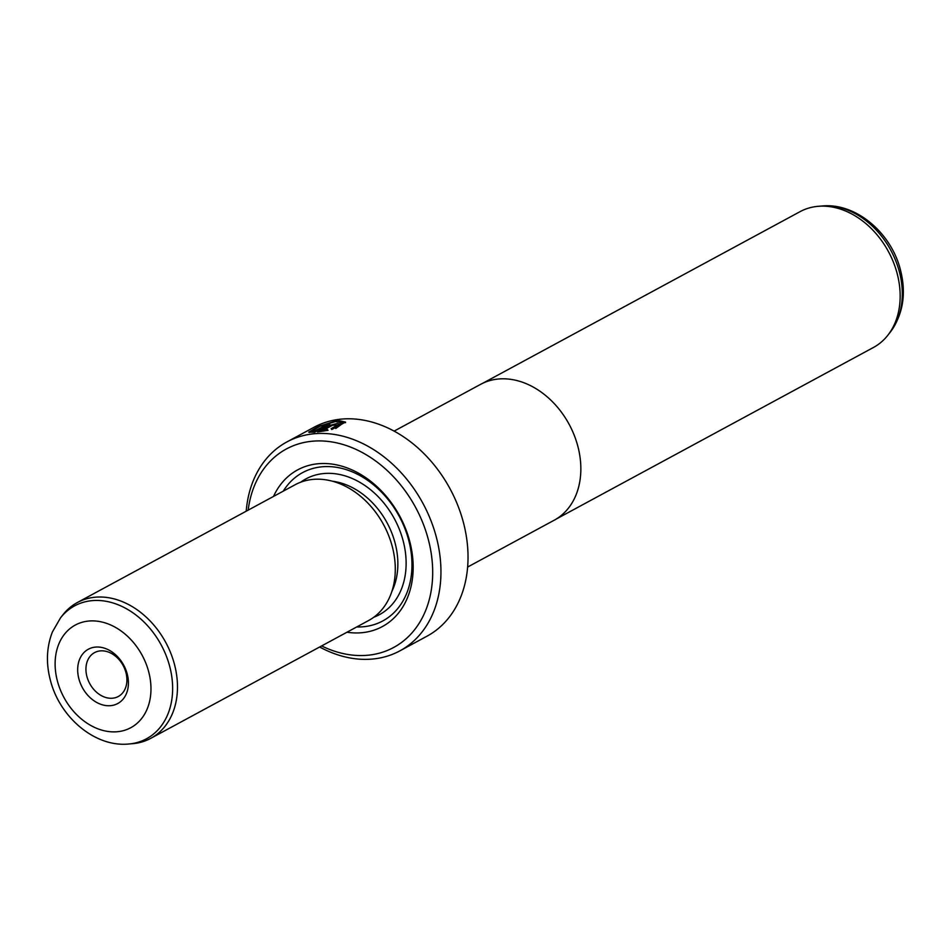 <?xml version="1.0" encoding="UTF-8"?>
<svg xmlns="http://www.w3.org/2000/svg" width="950" height="950" viewBox="0 0 950 950"><rect width="100%" height="100%" fill="white"/><g stroke="black" fill="none" stroke-linecap="round" stroke-linejoin="round"><path stroke-width="1.43" d="M482.873 383.194L800.019 211.672A77.188 58.781 61.6 0 1 818.164 206.316A77.188 58.781 61.6 0 1 896.931 272.674A77.188 58.781 61.6 0 1 887.87 335.207A77.188 58.781 61.6 0 1 873.466 347.463L556.32 518.997M394.119 431.122L480.617 384.334A77.259 58.841 61.6 0 1 577.612 445.396A77.259 58.841 61.6 0 1 554.135 520.256L467.626 567.043M341.774 422.774L335.599 421.527L320.079 426.194L312.312 430.825L314.391 431.241L326.812 424.519A118.762 90.44 61.6 0 1 329.757 424.068L314.569 432.274L308.714 432.143L318.44 426.431L337.772 420.351L345.551 422.085L331.764 429.531L331.122 428.64L341.774 422.774L342.083 423.902L335.766 428.486M312.301 430.754L309.534 432.511M335.516 425.173L332.476 425.267L323.321 430.231L327.406 429.483L328.047 430.314L317.549 431.941L329.472 425.493L337.262 423.439L339.613 424.044L338.592 425.184A118.762 90.44 -118.4 0 0 335.516 425.173L335.089 424.614M127.122 673.633A30.875 23.512 61.6 0 1 111.043 705.624A30.875 23.512 61.6 0 1 78.969 679.143A30.875 23.512 61.6 0 1 95.048 647.14A30.875 23.512 61.6 0 1 127.122 673.633M86.984 676.78A24.938 18.988 -118.4 0 0 118.299 696.492A24.938 18.988 -118.4 0 0 125.875 672.327A24.938 18.988 -118.4 0 0 94.561 652.614A24.938 18.988 -118.4 0 0 86.984 676.78M150.777 738.328L368.6 620.528A77.188 58.781 -118.4 0 0 392.053 545.727A77.188 58.781 -118.4 0 0 295.153 484.726L77.342 602.538A77.188 58.781 -118.4 0 0 62.926 614.793L60.527 617.856A75.549 57.534 61.6 0 1 120.222 605.649A75.549 57.534 61.6 0 1 169.48 665.57A75.549 57.534 61.6 0 1 128.749 744.004L132.632 743.684A77.188 58.781 -118.4 0 0 150.777 738.328A77.188 58.781 -118.4 0 0 174.242 663.539A77.188 58.781 -118.4 0 0 77.342 602.538M346.952 632.225A89.062 67.83 -118.4 0 0 409.438 540.277A89.062 67.83 -118.4 0 0 344.031 466.842A89.062 67.83 -118.4 0 0 273.517 496.434M356.701 626.953A84.312 64.208 -118.4 0 0 408.441 539.244A84.312 64.208 -118.4 0 0 350.253 471.046A84.312 64.208 -118.4 0 0 283.266 491.162M399.879 650.857L426.954 636.215A118.762 90.44 -118.4 0 0 463.054 521.146A118.762 90.44 -118.4 0 0 313.963 427.298L286.888 441.94A118.762 90.44 61.6 0 1 435.979 535.8A118.762 90.44 61.6 0 1 399.879 650.857A118.762 90.44 61.6 0 1 319.651 646.998M321.611 645.941A112.824 85.916 -118.4 0 0 427.963 538.163A112.824 85.916 -118.4 0 0 331.443 441.881A112.824 85.916 -118.4 0 0 248.164 510.138M246.204 511.195A118.762 90.44 61.6 0 1 286.888 441.94M323.558 431.086L323.321 430.231M327.655 430.386L327.406 429.483M329.472 425.493L329.781 426.621L320.72 431.514M345.574 422.679L338.841 421.396M327.085 425.517L326.812 424.519M314.652 432.238L314.391 431.241M313.785 432.357L312.301 430.825M822.047 205.996C855.724 202.576 890.851 232.596 900.268 269.194C906.549 293.241 903.224 314.224 890.281 332.144A75.549 57.534 -118.4 0 0 899.139 270.94A75.549 57.534 -118.4 0 0 822.047 205.996L818.164 206.316M148.532 671.175A58.342 44.436 -118.4 0 0 87.923 621.122A58.342 44.436 -118.4 0 0 57.558 681.589A58.342 44.436 -118.4 0 0 118.156 731.643A58.342 44.436 -118.4 0 0 148.532 671.175M391.923 591.292A71.25 54.257 -118.4 0 0 394.879 542.236A71.25 54.257 -118.4 0 0 332.381 481.211M373.813 617.215A77.188 58.781 -118.4 0 0 402.895 539.873A77.188 58.781 -118.4 0 0 300.77 482.173M60.527 617.856L52.404 631.964C46.491 647.223 45.873 663.504 50.528 680.806C59.957 717.404 95.083 747.424 128.749 744.004M890.281 332.144L887.87 335.207"/></g></svg>
